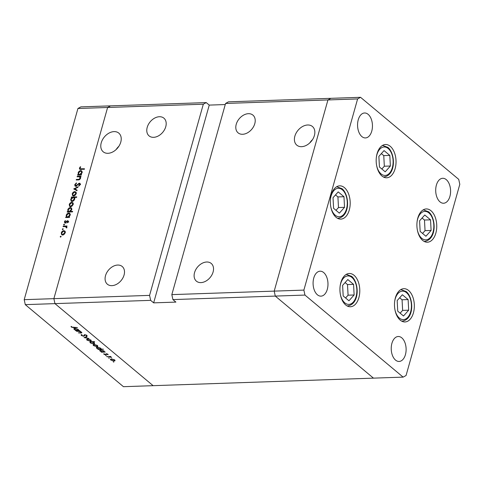 <?xml version="1.0" encoding="UTF-8"?>
<svg xmlns="http://www.w3.org/2000/svg" width="484" height="484" viewBox="0 0 484 484"><rect width="100%" height="100%" fill="white"/><g stroke="black" fill="none" stroke-linecap="round" stroke-linejoin="round"><path stroke-width="0.73" d="M422.659 240.409A16.644 9.922 -92 0 1 417.069 221.866A16.644 9.922 -92 0 1 426.259 208.943A16.644 9.922 -92 0 1 430.996 210.746A16.644 9.922 -92 0 1 436.586 229.283A16.644 9.922 -92 0 1 427.396 242.212A16.644 9.922 -92 0 1 422.659 240.409M400.244 320.148A16.644 9.922 -92 0 1 394.654 301.611A16.644 9.922 -92 0 1 403.844 288.688A16.644 9.922 -92 0 1 408.581 290.485A16.644 9.922 -92 0 1 414.171 309.028A16.644 9.922 -92 0 1 404.981 321.951A16.644 9.922 -92 0 1 400.244 320.148M345.685 304.95A16.644 9.922 -92 0 1 340.101 286.407A16.644 9.922 -92 0 1 349.291 273.484A16.644 9.922 -92 0 1 354.028 275.287A16.644 9.922 -92 0 1 359.618 293.824A16.644 9.922 -92 0 1 350.428 306.753A16.644 9.922 -92 0 1 345.685 304.95M336.096 217.304A16.644 9.922 -92 0 1 330.505 198.761A16.644 9.922 -92 0 1 339.695 185.838A16.644 9.922 -92 0 1 344.433 187.641A16.644 9.922 -92 0 1 350.023 206.178A16.644 9.922 -92 0 1 340.833 219.107A16.644 9.922 -92 0 1 336.096 217.304M381.936 175.982A16.644 9.922 -92 0 1 376.346 157.445A16.644 9.922 -92 0 1 385.536 144.516A16.644 9.922 -92 0 1 390.273 146.319A16.644 9.922 -92 0 1 395.864 164.862A16.644 9.922 -92 0 1 386.674 177.785A16.644 9.922 -92 0 1 381.936 175.982M401.799 337.85A12.481 7.442 88 0 0 398.247 336.501A12.481 7.442 88 0 0 391.356 346.193A12.481 7.442 88 0 0 395.549 360.102A12.481 7.442 88 0 0 399.1 361.451A12.481 7.442 88 0 0 405.991 351.759A12.481 7.442 88 0 0 401.799 337.85M361.881 136.585A12.481 7.442 -92 0 1 357.688 122.676A12.481 7.442 -92 0 1 364.579 112.984A12.481 7.442 -92 0 1 368.13 114.333A12.481 7.442 -92 0 1 372.323 128.242A12.481 7.442 -92 0 1 365.432 137.934A12.481 7.442 -92 0 1 361.881 136.585M317.407 294.792A12.481 7.442 -92 0 1 313.215 280.889A12.481 7.442 -92 0 1 320.106 271.197A12.481 7.442 -92 0 1 323.663 272.546A12.481 7.442 -92 0 1 327.856 286.449A12.481 7.442 -92 0 1 320.959 296.147A12.481 7.442 -92 0 1 317.407 294.792M446.272 179.637A12.481 7.442 88 0 0 442.721 178.287A12.481 7.442 88 0 0 435.83 187.98A12.481 7.442 88 0 0 440.016 201.888A12.481 7.442 88 0 0 443.574 203.238A12.481 7.442 88 0 0 450.465 193.546A12.481 7.442 88 0 0 446.272 179.637M171.832 294.623L172.909 299.59L275.281 296.087L274.204 291.12L171.832 294.623L225.568 103.449L228.496 101.828L330.874 98.325L327.94 99.946L274.204 291.12L275.281 296.087L373.46 378.137L403.136 377.127L406.064 375.505L459.8 184.331L458.723 179.358L360.55 97.308L357.615 98.93L303.879 290.104L304.956 295.077L403.136 377.127M225.568 103.449L327.94 99.946L330.874 98.325L360.55 97.308M303.879 290.104L274.204 291.12L327.94 99.946L357.615 98.93M225.254 104.55L209.245 105.101L153.658 302.863L150.651 300.352L54.952 303.625L53.875 298.658L54.952 303.625L25.277 304.642L123.45 386.692L153.125 385.675L54.952 303.625L153.125 385.675L373.46 378.137L275.281 296.087L304.956 295.077M213.093 271.99A11.556 8.186 129.9 0 1 205.748 281.18A11.556 8.186 129.9 0 1 196.407 281.174A11.556 8.186 129.9 0 1 194.544 272.625A11.556 8.186 129.9 0 1 201.882 263.435A11.556 8.186 129.9 0 1 211.23 263.441A11.556 8.186 129.9 0 1 213.093 271.99M254.784 123.668A11.556 8.186 129.9 0 1 247.439 132.858A11.556 8.186 129.9 0 1 238.098 132.852A11.556 8.186 129.9 0 1 236.234 124.303A11.556 8.186 129.9 0 1 243.579 115.113A11.556 8.186 129.9 0 1 252.92 115.113A11.556 8.186 129.9 0 1 254.784 123.668M165.758 126.711A11.556 8.186 129.9 0 1 158.419 135.901A11.556 8.186 129.9 0 1 149.072 135.895A11.556 8.186 129.9 0 1 147.215 127.346A11.556 8.186 129.9 0 1 154.553 118.157A11.556 8.186 129.9 0 1 163.901 118.163A11.556 8.186 129.9 0 1 165.758 126.711M124.067 275.033A11.556 8.186 129.9 0 1 116.723 284.223A11.556 8.186 129.9 0 1 107.381 284.223A11.556 8.186 129.9 0 1 105.518 275.668A11.556 8.186 129.9 0 1 112.863 266.478A11.556 8.186 129.9 0 1 122.204 266.484A11.556 8.186 129.9 0 1 124.067 275.033M120.77 142.127A12.167 8.615 129.9 0 1 113.038 151.801A12.167 8.615 129.9 0 1 103.201 151.794A12.167 8.615 129.9 0 1 101.241 142.792A12.167 8.615 129.9 0 1 108.973 133.118A12.167 8.615 129.9 0 1 118.81 133.124A12.167 8.615 129.9 0 1 120.77 142.127M294.865 136.167A12.167 8.615 -50.1 0 0 296.825 145.17A12.167 8.615 -50.1 0 0 306.662 145.176A12.167 8.615 -50.1 0 0 314.394 135.502A12.167 8.615 -50.1 0 0 312.434 126.499A12.167 8.615 -50.1 0 0 302.597 126.493A12.167 8.615 -50.1 0 0 294.865 136.167M25.277 304.642L24.2 299.669L53.875 298.658L107.611 107.484L53.875 298.658L149.574 295.379L203.31 104.211L77.936 108.495L80.864 106.873L110.54 105.863L107.611 107.484L110.54 105.863L206.238 102.59L203.31 104.211M153.658 302.863L175.91 302.101L172.909 299.59M150.651 300.352L149.574 295.379M209.245 105.101L206.238 102.59M312.495 139.658A12.167 8.615 -50.1 0 0 309.784 142.895M116.16 149.52A12.167 8.615 129.9 0 1 118.87 146.283M81.548 332.175C82.08 332.768 81.76 333.059 80.58 333.04L78.329 332.841L80.937 332.72L81.028 332.145L79.146 331.449L76.393 331.225L80.187 331.098L80.501 331.358L79.818 331.383L81.838 332.696M80.937 332.72L81.1 331.873M84.67 335.158L83.78 336.295L81.373 335.503L81.445 334.577L82.002 334.813L81.905 335.485L83.472 336.029L84.779 334.656L86.854 335.339L86.908 336.15L86.309 335.92L86.285 335.327L85.117 334.916L84.591 335.793M81.064 334.934L81.445 334.577M82.002 334.813L81.905 335.485M83.859 335.908L84.053 335.351M86.854 335.339L86.908 336.15L87.072 335.575M86.309 335.92L86.37 335.031M84.083 337.651L86.66 336.507L87.005 336.791L85.093 337.596L89.044 338.498L84.101 337.59M87.634 338.975L90.931 340.022L91.282 340.857L90.284 341.196L87.005 340.155L86.588 339.435L87.634 338.975M94.15 344.426L97.453 345.467L97.798 346.302L96.8 346.641L93.521 345.6L93.109 344.88L94.15 344.426M104.375 351.396L104.254 351.82L105.276 352.062L101.477 352.189L101.162 351.929L101.822 351.904L100.049 351.057L99.65 350.325L100.69 349.871L103.987 350.93L104.393 351.62M113.147 361.687L113.8 362.171L113.22 361.681M111.411 358.85L114.714 359.89L115.065 360.731L114.067 361.07L110.788 360.029L110.37 359.303L111.411 358.85M108.61 357.894L109.263 358.378L108.676 357.888M107.006 356.811L110.485 356.418L110.8 356.684L110.243 356.702L111.641 357.434L107.085 356.539M105.778 355.528L106.432 356.012L105.845 355.522M106.323 353.744L107.962 354.252L108.083 354.82L106.655 354.01L105.833 354.935L103.987 354.349L103.77 353.713L105.5 354.675L106.323 353.744M107.545 354.651L107.575 354.01M106.498 353.744L106.389 354.506M104.133 353.822L103.987 354.349L103.77 353.713M104.326 353.877L104.435 354.318M105.778 354.591L105.857 353.864M101.023 348.589L100.896 349.043L103.479 349.23L98.149 349.412L97.835 349.146L98.494 349.127L96.721 348.274L96.322 347.548L97.363 347.095L100.66 348.147L101.041 348.831M90.121 341.746L94.35 341.601L94.664 341.867L92.45 341.94L94.247 342.787L94.652 343.519L93.612 343.973L90.308 342.914L89.909 342.218M78.571 329.834L78.456 330.257L79.473 330.499L75.673 330.626L75.359 330.366L76.018 330.342L74.246 329.489L73.846 328.763L74.887 328.309L78.184 329.368L78.59 330.058M71.856 327.087L77.452 327.595L73.943 327.716L71.311 327.093L71.063 326.367L71.856 327.087M77.107 176.793L77.252 176.279L81.046 176.146L80.901 176.666L80.217 176.69L80.519 178.269C80.023 179.431 79.237 179.981 78.154 179.909L76.212 179.975L76.357 179.455L79.025 179.304L80.078 178.191L79.473 176.793L77.107 176.793M80.798 177.797L79.473 176.793M75.698 186.292L75.05 186.092L74.754 184.694L76.381 182.898L76.508 183.376L75.286 184.676L75.849 185.771L79.394 183.164L79.975 183.345L80.205 184.543L78.892 186.11L78.704 185.65L79.691 184.501L79.267 183.678L75.698 186.292L75.692 185.844M76.454 186.485L75.456 185.644L76.278 186.134M80.568 184.61L79.267 183.678M73.695 188.923L78.051 186.8L77.894 187.356L74.742 188.851L77.107 190.158L76.95 190.714L73.695 188.923M74.814 191.597L76 192.124L76.176 193.709L75.099 195.336L73.592 195.959L72.636 195.663L72.249 193.848C72.721 192.511 73.58 191.761 74.814 191.597L76.176 192.457M71.801 202.318L72.987 202.85L73.163 204.436L72.086 206.057L70.573 206.68L69.623 206.39L69.236 204.569C69.708 203.232 70.561 202.481 71.801 202.318L73.163 203.177M68.891 216.917L69.593 216.892L69.448 217.413L65.655 217.54L65.8 217.026L66.453 217.001L66.217 215.307C66.701 213.964 67.566 213.208 68.807 213.039L69.726 213.317L70.138 215.186L68.891 216.917L69.454 217.389M60.712 237.075L60.216 236.664L60.778 236.168L61.081 236.634L60.512 237.13L60.216 236.664L60.512 237.13M61.099 236.428L60.778 236.168L61.081 236.634M24.2 299.669L77.936 108.495M63.84 230.638L65.025 231.171L65.201 232.756L64.124 234.383L62.611 235.006L61.662 234.71L61.274 232.895C61.746 231.558 62.605 230.808 63.84 230.638L65.201 231.503M62.811 229.604L62.315 229.192L62.884 228.696L63.18 229.162L62.611 229.658L62.315 229.192L62.611 229.658M63.198 228.962L62.884 228.696L63.18 229.162M63.095 226.639L63.241 226.119L67.034 225.992L66.889 226.506L66.332 226.53L66.411 227.988L65.649 226.645L63.095 226.639M67.058 227.68L65.649 226.645M64.1 225.024L63.604 224.606L64.172 224.11L64.469 224.576L63.9 225.072L63.604 224.606L63.9 225.072M64.487 224.376L64.172 224.11L64.469 224.576M68.347 221.321L67.603 220.698L68.298 221.732L67.457 222.828L67.228 222.489L67.833 221.745L67.476 221.212L65.146 222.979L64.396 221.781L65.249 220.559L65.503 220.892L64.868 221.739L65.273 222.465L66.967 220.91L68.117 220.843M68.177 222.029L67.476 221.212M65.146 222.979L64.614 222.821M65.999 223.215L65.697 222.815M70.398 211.447L72.66 211.369L72.515 211.889L67.191 212.071L67.337 211.55L67.996 211.532L67.754 209.832C68.244 208.489 69.109 207.733 70.349 207.569L71.263 207.848L71.68 209.717L70.398 211.447L70.985 211.938M71.971 197.551L71.263 197.575L71.408 197.061L76.738 196.873L76.593 197.393L74.373 197.472L74.645 199.16C74.155 200.509 73.296 201.259 72.055 201.429L71.13 201.15L70.718 199.281L71.971 197.551L72.267 197.805M80.822 174.47L81.524 174.446L81.379 174.966L77.585 175.093L77.73 174.579L78.384 174.555L78.148 172.861C78.638 171.511 79.497 170.761 80.737 170.592L81.657 170.87L82.068 172.74L80.822 174.47L81.385 174.942M79.933 168.148L80.072 168.765L84.5 168.777L84.355 169.297L79.606 169.225L79.412 168.136L80.398 166.72L80.713 167.016L79.933 168.148M62.261 234.982L62.17 234.377M61.674 233.221L61.274 232.895M62.757 234.486L64.735 232.774L64.42 231.382L63.694 231.158L61.74 232.871L62.019 234.25L63.241 234.891M65.098 233.07L64.735 232.774M63.834 226.615L63.241 226.119M66.114 226.893L66.623 226.875M66.58 227.746L66.229 227.45M67.548 222.755L67.228 222.489M64.862 222.174L64.396 221.781M66.005 222.586L65.673 222.307M66.574 221.932L66.241 221.654M67.355 221.236L66.967 220.91M67.966 221.751L68.607 221.533M66.387 217.516L65.8 217.026M67.046 217.498L66.453 217.001M67.24 217.485L67.113 216.868M66.61 215.634L66.217 215.307M69.514 213.91L68.807 213.039M69.811 213.88L70.132 213.892M67.687 216.959L69.672 215.211L69.375 213.795L68.655 213.559L66.677 215.307L66.955 216.741L68.274 217.455M70.029 215.513L69.672 215.211M67.923 212.046L67.337 211.55M68.583 212.022L67.996 211.532M68.776 212.016L68.649 211.399M68.147 210.165L67.754 209.832M71.051 208.435L70.349 207.569M71.348 208.404L71.668 208.422M69.224 211.49L71.209 209.735L70.918 208.32L70.198 208.084L68.214 209.838L68.492 211.266L69.817 211.98M71.565 210.038L71.209 209.735M70.222 206.662L70.132 206.057M69.629 204.901L69.236 204.569M70.718 206.166L72.697 204.448L72.382 203.056L71.65 202.838L69.702 204.55L69.98 205.93L71.196 206.565M73.06 204.75L72.697 204.448M72.285 197.793L71.408 197.061M74.028 197.841L74.596 197.823M71.729 201.411L71.62 200.793M71.118 199.614L70.718 199.281M73.169 197.508L71.19 199.263L71.481 200.678L72.201 200.914L74.179 199.166L73.901 197.732L73.169 197.508M74.542 199.468L74.179 199.166M72.679 201.314L72.201 200.914M73.241 195.935L73.145 195.33M72.648 194.181L72.249 193.848M73.731 195.439L75.71 193.727L75.395 192.336L74.669 192.112L72.715 193.83L72.993 195.209L74.215 195.845M76.073 194.023L75.71 193.727M74.917 189.595L75.371 189.377M77.041 190.406L74.742 188.851M75.232 185.088L74.754 184.694M76.762 185.838L76.418 185.547M78.862 183.805L78.511 183.515M79.515 184.35L80.392 183.999M80.259 183.89L79.394 183.164M79.086 185.971L78.704 185.65M80.096 184.846L79.691 184.501M77.839 176.769L77.252 176.279M79.914 177.059L80.465 177.041M76.95 179.951L76.357 179.455M79.43 179.643L79.025 179.304M80.441 178.499L80.078 178.191M78.317 175.069L77.73 174.579M78.977 175.045L78.384 174.555M79.17 175.039L79.043 174.422M78.541 173.187L78.148 172.861M81.445 171.463L80.737 170.592M81.742 171.427L82.062 171.445M79.618 174.512L81.602 172.764L81.312 171.348L80.592 171.112L78.608 172.861L78.886 174.294L80.211 175.002M81.965 173.06L81.602 172.764M80.344 169.418L80.392 169.037M79.945 168.577L79.412 168.136M114.151 360.755L114.067 361.07M110.927 359.527L110.788 360.029M113.746 360.804L114.545 360.453L114.248 359.908L111.725 359.116L110.939 359.443L111.247 360.011L113.746 360.804M111.151 356.992L111.06 357.307M109.735 356.448L109.644 356.769M106.165 353.756L105.833 354.935M106.002 353.792L105.814 354.463M105.893 353.84L105.778 354.252M101.071 349.878L100.218 350.476L100.382 349.896L100.049 351.057M100.218 350.476L100.527 351.051L103.05 351.862L103.848 351.523L103.528 350.948L100.999 350.138M97.744 347.095L96.891 347.7L97.054 347.119L96.721 348.274M96.891 347.7L97.199 348.268L99.728 349.085L100.521 348.746L100.2 348.171L97.671 347.355M96.891 346.326L96.8 346.641M93.666 345.098L93.521 345.6M96.485 346.381L97.284 346.03L96.981 345.479L94.459 344.687L93.672 345.019L93.987 345.582L96.485 346.381M93.702 343.652L93.612 343.973M90.441 342.442L90.308 342.914M91.246 341.982L90.447 342.321L90.774 342.896L93.297 343.713L94.084 343.368L93.775 342.799L91.325 341.704M90.375 340.881L90.284 341.196M87.144 339.653L87.005 340.155M89.963 340.93L90.762 340.579L90.466 340.034L87.943 339.242L87.156 339.568L87.471 340.137L89.963 340.93M85.226 337.112L85.093 337.596M81.615 334.65L81.373 335.503M83.901 335.86L83.78 336.295M79.237 331.129L79.146 331.449M75.268 328.315L74.415 328.914L74.578 328.334L74.246 329.489M74.415 328.914L74.724 329.483L77.252 330.3L78.045 329.961L77.724 329.386L75.195 328.569M71.487 326.47L71.311 327.093M408.69 310.184L408.115 299.572L402.355 294.756L397.17 300.558L397.739 311.17L403.505 315.985L408.69 310.184L402.634 310.389L402.065 299.777L399.657 297.769M400.141 313.178L402.634 310.389M402.065 299.777L408.115 299.572M431.105 230.438L430.53 219.827L424.771 215.011L419.586 220.813L420.154 231.425L425.914 236.24L431.105 230.438L425.049 230.65L424.474 220.032L422.072 218.03M422.556 233.433L425.049 230.65M424.474 220.032L430.53 219.827M390.382 166.018L389.808 155.406L384.048 150.591L378.863 156.386L379.438 167.004L385.197 171.814L390.382 166.018L384.332 166.224L383.758 155.612L381.356 153.603M381.84 169.013L384.332 166.224M383.758 155.612L389.808 155.406M344.541 207.333L343.967 196.722L338.207 191.906L333.022 197.708L333.597 208.32L339.357 213.135L344.541 207.333L338.491 207.545L337.917 196.927L335.515 194.919M335.999 210.328L338.491 207.545M337.917 196.927L343.967 196.722M354.131 294.98L353.562 284.368L347.802 279.552L342.611 285.354L343.186 295.966L348.946 300.782L354.131 294.98L348.081 295.192L347.506 284.574L345.104 282.565M345.588 297.975L348.081 295.192M347.506 284.574L353.562 284.368M77.863 184.755L77.537 184.483M78.698 179.86L78.142 179.395M81.639 169.388L81.046 168.898M394.926 309.657A14.242 8.488 88 0 0 399.361 318.061A14.242 8.488 88 0 0 410.644 311.817A14.242 8.488 88 0 0 406.493 292.681A14.242 8.488 88 0 0 394.648 301.641M401.69 321.14L402.277 321.122A15.718 9.371 -92 0 1 401.623 321.104M400.552 289.759A15.718 9.371 -92 0 1 401.206 289.698L400.613 289.722M417.341 229.912A14.242 8.488 88 0 0 421.776 238.316A14.242 8.488 88 0 0 433.059 232.072A14.242 8.488 88 0 0 428.909 212.936A14.242 8.488 88 0 0 417.063 221.896M424.105 241.395L424.692 241.377A15.718 9.371 -92 0 1 424.038 241.359M422.968 210.02A15.718 9.371 -92 0 1 423.621 209.959L423.028 209.977M376.619 165.492A14.242 8.488 88 0 0 381.059 173.895A14.242 8.488 88 0 0 392.336 167.652A14.242 8.488 88 0 0 388.192 148.515A14.242 8.488 88 0 0 376.346 157.475M383.382 176.975L383.975 176.95A15.718 9.371 -92 0 1 383.316 176.938M382.245 145.593A15.718 9.371 -92 0 1 382.898 145.533L382.312 145.557M330.778 206.807A14.242 8.488 88 0 0 335.212 215.211A14.242 8.488 88 0 0 346.496 208.967A14.242 8.488 88 0 0 342.351 189.831A14.242 8.488 88 0 0 330.505 198.791M337.542 218.29L338.135 218.272A15.718 9.371 -92 0 1 337.475 218.254M336.404 186.915A15.718 9.371 -92 0 1 337.058 186.854L336.471 186.872M340.367 294.453A14.242 8.488 88 0 0 344.808 302.857A14.242 8.488 88 0 0 356.085 296.613A14.242 8.488 88 0 0 351.941 277.477A14.242 8.488 88 0 0 340.095 286.437M347.137 305.936L347.724 305.918A15.718 9.371 -92 0 1 347.07 305.9M345.993 274.561A15.718 9.371 -92 0 1 346.647 274.501L346.06 274.519M62.019 234.25L63.023 235.091M64.42 231.382L65.425 232.217M67.724 221.291L68.728 222.132M66.955 216.741L67.96 217.576M69.375 213.795L70.38 214.63M68.492 211.266L69.496 212.107M70.918 208.32L71.916 209.161M69.98 205.93L70.979 206.765M72.382 203.056L73.38 203.897M73.901 197.732L74.899 198.567M71.481 200.678L72.479 201.513M72.993 195.209L73.998 196.044M75.395 192.336L76.399 193.17M78.886 174.294L79.89 175.129M81.312 171.348L82.31 172.183M80.072 168.765L81.076 169.606M114.545 360.453L114.702 359.884M110.939 359.443L111.096 358.88M107.611 354.536L107.732 354.094M106.359 354.167L106.48 353.744M105.802 354.536L106.014 353.792M103.848 351.523L104.012 350.948M100.521 348.746L100.684 348.171M97.284 346.03L97.441 345.461M93.672 345.019L93.835 344.451M90.447 342.321L90.617 341.728M94.084 343.368L94.247 342.787M90.762 340.579L90.925 340.01M87.156 339.568L87.314 339.006M81.717 335.103L81.82 334.734M84.004 335.648L84.246 334.795M86.479 335.678L86.618 335.17M81.27 332.532L81.403 332.06M78.045 329.961L78.208 329.386M402.277 321.122C414.461 319.252 413.82 297.908 406.257 291.586L401.206 289.698M424.692 241.377C436.877 239.507 436.235 218.169 428.673 211.841L423.621 209.959M383.975 176.95C396.154 175.087 395.513 153.743 387.95 147.42L382.898 145.533M338.135 218.272C350.313 216.402 349.672 195.064 342.109 188.736L337.058 186.854M347.724 305.918C359.908 304.049 359.261 282.71 351.705 276.382L346.647 274.501"/></g></svg>

